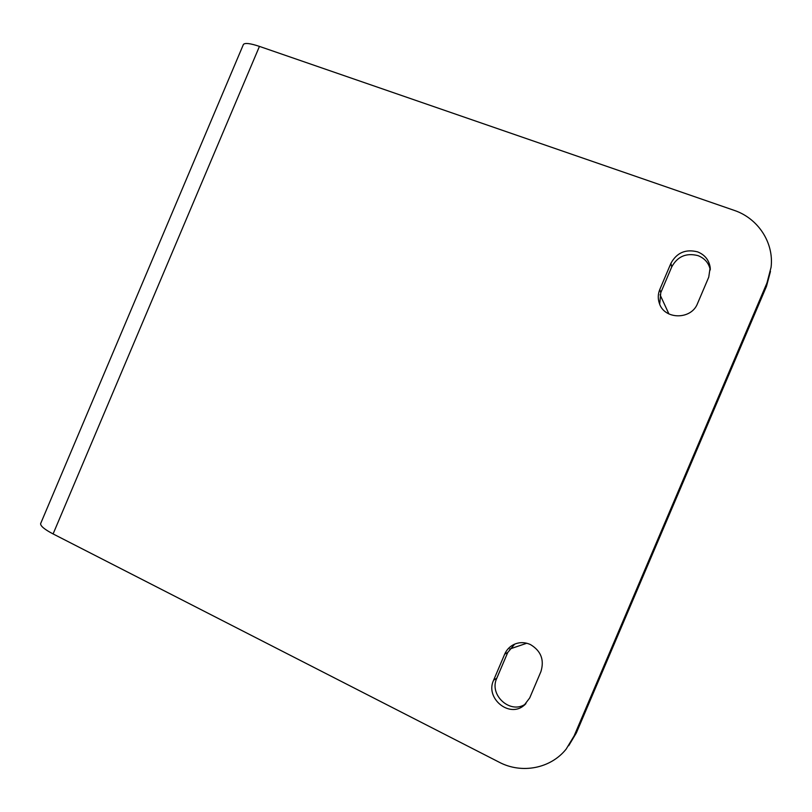 <?xml version="1.0" encoding="UTF-8"?>
<svg xmlns="http://www.w3.org/2000/svg" width="812" height="812" viewBox="0 0 812 812"><rect width="100%" height="100%" fill="white"/><g stroke="black" fill="none" stroke-linecap="round" stroke-linejoin="round"><path stroke-width="1.22" d="M493.615 680.202L504.678 654.188C506.587 649.844 509.621 646.626 513.793 644.535C519.254 642.018 524.816 642.038 530.48 644.586C541.036 650.95 544.507 659.973 540.893 671.666L529.718 697.924L524.014 705.425C509.134 718.356 484.926 698.005 493.615 680.202L496.822 678.152C488.519 695.184 510.971 715.128 525.922 703.689M504.678 654.188L507.744 652.493L514.696 644.119M659.811 289.448L670.905 263.352C676.731 252.684 685.612 248.858 697.549 251.852C704.765 254.735 708.967 259.911 710.175 267.381L708.754 277.136L697.549 303.475C691.367 320.08 664.358 319.827 659.364 303.343C657.761 298.704 657.913 294.066 659.811 289.448L660.775 292.685L659.699 304.195M670.905 263.352L671.717 266.945C677.462 256.43 686.231 252.654 698.005 255.628C704.725 258.277 708.825 263.037 710.307 269.919M509.631 649.062L526.765 643.246M668.926 313.97L660.034 294.736M243.214 44.914L243.427 44.416C245.021 42.701 250.36 43.361 259.444 46.396L734.038 210.308C757.972 218.215 774.08 242.585 771.085 267.239L766.975 282.931L574.165 735.814L566.187 749.06C550.627 768.629 521.659 774.1 499.218 762.224L53.095 533.931C44.619 529.485 40.458 526.054 40.62 523.638L40.833 523.121M770.476 271.401L766.487 286.332L576.337 732.952L568.694 745.721M671.717 266.945L660.775 292.685M507.744 652.493L496.822 678.152M53.095 533.931L259.444 46.396M574.165 735.814L576.337 732.952M766.975 282.931L766.487 286.332M243.427 44.416L40.62 523.638M710.287 268.863L710.175 267.381M525.11 704.491L524.014 705.425"/></g></svg>

